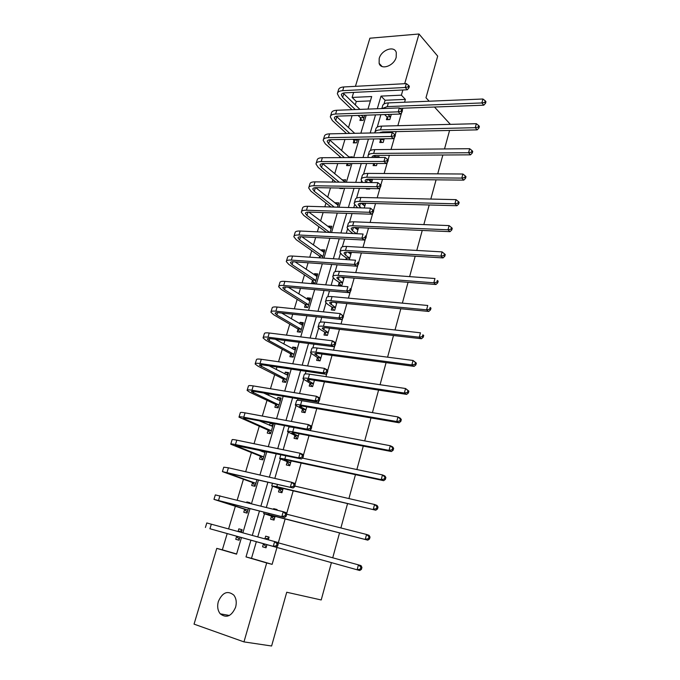 <?xml version="1.0" encoding="UTF-8"?>
<svg xmlns="http://www.w3.org/2000/svg" width="680" height="680" viewBox="0 0 680 680"><rect width="100%" height="100%" fill="white"/><g stroke="black" fill="none" stroke-linecap="round" stroke-linejoin="round"><path stroke-width="1.02" d="M396.194 57.265C394.051 65.909 381.021 70.474 379.125 63.35L379.194 58.48C381.335 49.895 394.392 45.262 396.278 52.521L396.194 57.265M235.611 607.223C231.54 616.31 226.423 618.511 220.244 613.827C217.685 610.521 217.056 606.407 218.339 601.494C222.471 592.356 227.63 590.231 233.826 595.119C236.257 598.383 236.844 602.412 235.611 607.223M331.415 562.615L321.207 599.964L286.731 592.246L271.6 646L243.967 641.894L194.046 624.13L216.775 548.377L236.572 554.158L241.485 537.523M227.197 533.587L222.343 549.822L216.775 548.377M370.404 100.895L356.286 101.498L355.274 104.89M352.061 115.659L348.491 127.585M344.947 139.451L341.64 150.526M339.847 156.528L339.515 157.632M337.756 163.523L334.704 173.74M332.936 179.656L332.214 182.07M330.48 187.893L327.692 197.225M325.95 203.048L324.827 206.805M323.111 212.551L320.594 220.975M318.877 226.712L317.348 231.846M315.656 237.516L313.412 245.004M311.729 250.648L309.774 257.185M308.1 262.777L306.153 269.322M304.495 274.865L302.107 282.846M300.458 288.354L298.8 293.922M297.168 299.37L294.346 308.822M292.723 314.253L291.363 318.818M289.765 324.164L286.493 335.129M284.894 340.467L283.832 344.003M282.268 349.248L278.528 361.76M276.964 367.013L276.216 369.503M274.686 374.637L270.47 388.739M268.931 393.89L268.506 395.301M267.01 400.333L262.31 416.058M259.241 426.334L254.048 443.725M251.379 452.659L245.675 471.75M243.415 479.306L237.192 500.14M235.356 506.277L228.599 528.895M356.286 101.498L352.113 97.435L353.617 92.412M355.445 86.334L369.886 38.208L418.999 34L404.685 83.708M449.573 130.458L444.524 148.945M442.867 154.998L437.716 173.85M436.075 179.843L430.814 199.061M429.199 204.986L423.835 224.596M422.238 230.444L416.772 250.444M415.191 256.224L409.615 276.615M408.051 282.327L402.365 303.127M400.826 308.754L395.021 329.978M393.507 335.521L387.591 357.17M386.096 362.635L380.06 384.719M378.582 390.099L372.427 412.624M370.982 417.92L364.692 440.895M363.273 446.106L356.864 469.54M355.462 474.657L348.925 498.567M347.556 503.591L340.884 527.986M339.541 532.908L332.732 557.795M222.343 549.822L236.623 553.987M236.598 536.461L235.756 539.291L239.054 540.217L239.972 537.106M241.357 532.406L242.148 529.745L238.85 528.844L238.059 531.505M244.604 509.447L243.772 512.244L247.07 513.102L248.531 508.156M249.951 503.344L250.121 502.758L246.831 501.933L246.653 502.52M252.509 482.766L251.694 485.529L254.983 486.31L256.981 479.579M260.321 456.408L259.514 459.136L262.811 459.85L265.319 451.367M262.021 450.679L261.791 451.452M268.048 430.363L267.249 433.058L270.538 433.712L273.488 423.733L270.198 423.113L269.552 425.289M275.672 404.634L274.881 407.295L278.171 407.881L281.087 398.021L277.797 397.469L277.21 399.449M283.212 379.202L282.429 381.837L285.719 382.355L288.6 372.615L285.311 372.122L284.775 373.915M290.657 354.076L289.892 356.677L293.182 357.127L296.021 347.505L292.731 347.072L292.255 348.678M298.027 329.239L297.262 331.806L300.551 332.205L303.356 322.694L300.075 322.32L299.65 323.748M305.303 304.691L304.547 307.232L307.827 307.564L310.607 298.163L307.326 297.857L306.96 299.098M312.494 280.423L311.746 282.94L315.027 283.212L317.781 273.921L314.5 273.666L314.177 274.737M322.473 258.026L324.861 249.959L321.58 249.764L321.317 250.665M319.6 256.445L319.2 257.813M330.038 232.45L331.865 226.27L328.593 226.125L328.372 226.865M337.51 207.188L338.793 202.852L335.521 202.759L335.35 203.337M339.881 188.054L339.736 188.513L343.009 188.572L343.145 188.105M344.887 182.231L345.635 179.698L342.244 180.072M347.149 163.523L346.545 165.571L349.809 165.58L350.412 163.523M352.172 157.573L352.401 156.799L349.061 157.071M353.966 140.539L353.269 142.885L356.532 142.843L357.595 139.238M360.604 118.133L359.916 120.454L363.179 120.36L364.692 115.234M256.343 541.705L251.498 558.331L272.119 564.349L276.964 547.451M278.29 542.827L285.132 518.959M286.577 513.902L293.19 490.833M295.01 484.491L301.155 463.054M303.331 455.481L309.017 435.633M310.445 430.635L310.828 429.293M311.534 426.844L316.778 408.561M318.231 403.469L318.937 401.004M319.634 398.582L324.436 381.82M325.924 376.644L326.944 373.074M327.632 370.685L332.01 355.402M333.514 350.149L334.849 345.517M335.521 343.153L339.49 329.315M341.02 323.977L342.644 318.3M343.315 315.971L346.876 303.552M348.423 298.129L350.344 291.44M350.999 289.136L354.17 278.094M355.742 272.595L357.944 264.92M358.598 262.642L361.377 252.943M362.975 247.375L365.449 238.731M366.095 236.487L368.5 228.098M370.115 222.453L372.861 212.865M373.499 210.647L375.538 203.549M377.171 197.838L380.179 187.331M380.817 185.113L382.491 179.291M384.149 173.51L387.413 162.103M388.042 159.894L389.359 155.312M391.034 149.464L394.553 137.19M395.182 134.988L396.151 131.623M397.842 125.706L401.608 112.582M402.237 110.381L402.866 108.205M404.575 102.229L405.39 99.391L385.092 100.266L384.004 103.972M380.876 114.699L377.264 127.1M373.804 138.958L370.438 150.493M366.639 163.514L363.536 174.156M361.505 181.118L361.123 182.435M359.388 188.377L356.558 198.101M354.569 204.918L353.762 207.672M352.053 213.537L349.486 222.326M347.539 228.999L346.307 233.231M344.624 239.02L342.337 246.849M340.442 253.368L338.767 259.106M337.101 264.817L335.104 271.66M333.251 278.018L331.126 285.311M329.486 290.929L327.777 296.769M325.975 302.966L323.382 311.839M321.767 317.381L320.365 322.184M318.606 328.219L315.546 338.716M313.956 344.173L312.868 347.905M311.151 353.77L307.606 365.933M306.043 371.297L305.269 373.949M303.611 379.635L299.565 393.507M298.027 398.777L297.585 400.308M295.978 405.824L291.423 421.438M288.243 432.327L283.169 449.743M280.415 459.162L274.805 478.414M272.493 486.336L266.33 507.467M264.469 513.851L257.745 536.911M263.423 543.94L262.582 546.831L266.016 547.791L266.925 544.654M268.32 539.818L269.11 537.098L265.676 536.163L264.894 538.875M271.422 516.341L270.598 519.197L274.023 520.09L275.094 516.384M276.904 510.127L277.075 509.524L273.649 508.665L273.479 509.26M279.327 489.09L278.502 491.912L281.928 492.728L283.161 488.478M287.13 462.171L286.322 464.958L289.748 465.698L291.125 460.921M294.831 435.583L294.041 438.337L297.457 439.008L298.996 433.704M302.447 409.317L301.665 412.037L305.082 412.641L306.765 406.827M309.969 383.367L309.196 386.053L312.613 386.589L314.432 380.29M317.407 357.731L316.633 360.383L320.05 360.859L322.014 354.067M324.751 332.392L323.986 335.019L327.403 335.427L329.502 328.168M332.001 307.36L331.253 309.952L334.662 310.301L336.898 302.591M339.175 282.625L338.436 285.183L341.844 285.473L344.199 277.312M349.265 259.802L351.416 252.339M346.264 258.179L345.856 259.573M356.796 233.733L358.555 227.664M364.242 207.987L365.517 203.575L362.117 203.481L361.99 203.949M366.469 188.496L366.325 188.964L369.725 189.023L369.861 188.547M371.586 182.563L372.334 179.987L368.857 180.243M373.711 163.514L373.099 165.597L376.49 165.606L377.094 163.514M378.845 157.454L379.075 156.663L375.649 156.816M380.494 140.114L379.797 142.502L383.18 142.452L384.243 138.78M387.107 117.3L386.418 119.663L389.801 119.561L391.306 114.35M429.165 101.218L425.977 97.733L437.69 56.126L418.999 34M434.486 107.023L450.373 124.364M402.875 89.99L401.387 95.174L381.012 96.109L377.306 108.74M405.39 99.391L401.387 95.174M272.119 564.349L266.696 562.955L243.967 641.894M250.92 540.158L246.007 556.92L266.696 562.955M375.513 114.877L370.209 132.991M368.433 139.052L363.018 157.531M361.258 163.514L355.742 182.368M354.008 188.283L348.373 207.51M346.664 213.358L340.918 232.968M339.226 238.739L333.361 258.749M331.695 264.435L325.72 284.852M324.071 290.453L317.976 311.278M316.353 316.803L310.131 338.045M308.541 343.476L302.192 365.16M300.62 370.498L294.142 392.624M292.604 397.868L285.991 420.435M284.486 425.587L277.738 448.621M276.258 453.671L269.374 477.173M267.92 482.12L260.899 506.098M259.479 510.943L252.305 535.415M367.982 109.097L371.688 96.534L352.113 97.435M242.871 532.822L250.036 508.538M251.464 503.727L258.485 479.927M259.938 475.014L266.824 451.69M268.311 446.666L275.06 423.81M276.565 418.693L283.186 396.287M284.725 391.076L291.21 369.113M292.774 363.808L299.132 342.278M300.721 336.889L306.952 315.784M308.575 310.301L314.678 289.62M316.327 284.053L322.311 263.772M323.977 258.128L329.851 238.255M331.543 232.526L337.288 213.035M339.005 207.23L344.649 188.131M346.383 182.248L351.917 163.523M353.668 157.565L359.091 139.213M360.868 133.186L366.188 115.183M251.498 558.331L246.007 556.92M385.092 100.266L381.012 96.109M266.016 547.774L262.582 546.831M269.093 537.158L265.676 536.163M239.054 540.2L235.756 539.291M242.131 529.796L238.85 528.844M250.053 502.988L246.831 501.933M277.006 509.771L273.649 508.665M273.267 424.473L270.198 423.113M280.823 398.913L277.797 397.469M288.286 373.668L285.311 372.122M295.664 348.712L292.731 347.072M302.957 324.046L300.075 322.32M310.165 299.659L307.326 297.857M317.297 275.561L314.5 273.666M344.072 277.763L343.324 277.245M324.334 251.736L321.58 249.764M351.084 253.487L349.375 252.212M331.296 228.182L328.593 226.125M358.02 229.492L355.538 227.536M338.181 204.893L335.521 202.759M364.879 205.768L362.117 203.481M344.99 181.866L342.363 179.656M371.662 182.325L368.942 179.945M350.004 157.581L349.137 156.816M376.541 157.463L375.683 156.68M263.151 543.617L359.712 570.503L255.51 541.476L263.151 543.617L266.271 546.89M265.149 538.942L268.838 538.033M360.383 569.101L361.42 569.389L361.938 567.435L360.91 567.137L360.383 569.101L357.127 569.781L358.436 564.867L277.627 542.649M360.91 567.137L358.436 564.867L361.012 565.607L361.938 567.435M361.42 569.389L359.712 570.503M241.876 530.663L238.323 531.573M239.309 539.333L236.317 536.137L239.615 537.056L209.873 528.726L276.139 547.179L236.317 536.137M276.497 545.708L277.644 546.031L278.197 544.111L277.049 543.788L276.497 545.708L273.275 546.38L274.661 541.56L206.796 522.954L205.419 527.476M277.049 543.788L274.661 541.56L277.517 542.376L278.197 544.111M277.644 546.031L276.139 547.179M274.227 519.384L273.785 519.248L274.236 519.358M274.584 516.894L268.039 514.726L271.413 515.44L367.803 540.149L268.71 514.573L263.67 513.51L274.848 517.225M273.785 519.248L271.159 516.018M368.5 538.645L369.512 538.985L370.03 537.047L369.019 536.707L368.5 538.645L365.271 539.317L366.562 534.471L285.617 513.91L285.073 515.814L286.195 516.179L286.739 514.284L286.05 512.644L283.245 511.717L215.331 494.896L213.987 499.298M369.019 536.707L366.562 534.471L369.087 535.33L370.03 537.047M369.512 538.985L367.803 540.149M282.081 492.226L281.639 492.065L282.089 492.175M282.489 489.558L276.072 487.11L279.488 487.611L375.785 510.212L276.82 486.65L271.719 485.902L282.752 489.897M281.639 492.065L279.063 488.75M376.507 508.606L377.502 508.988L378.012 507.076L377.017 506.693L376.507 508.606L373.295 509.269L374.57 504.492L294.822 486.072M377.017 506.693L374.57 504.492L377.051 505.452L378.012 507.076M377.502 508.988L375.785 510.212M247.274 512.388L244.324 509.125L247.622 509.975L218.399 500.608L284.69 517.387L213.97 499.366L244.324 509.125M285.073 515.814L281.877 516.477L283.245 511.717L285.617 513.91M286.195 516.179L284.69 517.387M255.144 485.775L252.246 482.435L255.535 483.208L226.805 472.846L293.123 487.985L222.411 471.614L252.246 482.435M293.539 486.319L294.635 486.727L295.171 484.848L294.075 484.44L293.539 486.319L290.36 486.973L291.712 482.281L228.412 467.798L223.754 467.194L222.453 471.478M294.075 484.44L291.712 482.281L294.466 483.31L295.171 484.848M294.635 486.727L293.123 487.985M289.833 465.392L289.399 465.222L289.85 465.315M290.292 462.562L284.002 459.833L287.453 460.131L383.656 480.675L381.216 479.629L284.835 459.085C281.231 458.329 279.514 458.184 279.684 458.643L290.547 462.91M289.399 465.222L286.866 461.831M384.412 478.966L385.381 479.392L385.883 477.504L384.914 477.088L384.412 478.966L381.216 479.629L382.475 474.912L302.43 458.125M384.914 477.088L382.475 474.912L384.905 475.975L385.883 477.504M385.381 479.392L383.656 480.675M297.491 438.889L297.075 438.702L297.525 438.796M298.001 435.897L291.83 432.897L295.324 432.999L391.425 451.529L389.036 450.381L292.749 431.859C289.144 431.188 287.402 431.137 287.538 431.715L294.584 435.225L298.256 436.254M297.075 438.702L294.584 435.225M392.199 449.726L393.159 450.194L393.652 448.333L392.7 447.873L392.199 449.726L389.036 450.381L390.277 445.731L294.006 427.524C290.402 426.87 288.66 426.836 288.787 427.431L287.615 431.46M392.7 447.873L390.277 445.731L392.657 446.896L393.652 448.333M393.159 450.194L391.425 451.529M305.618 409.555L299.565 406.291C299.506 405.832 300.679 405.798 303.093 406.198L399.092 422.773L396.746 421.524L300.56 404.974C296.956 404.379 295.205 404.43 295.298 405.118L302.2 408.952L305.873 409.912M304.649 412.505L302.2 408.952M399.891 420.877L400.826 421.379L401.319 419.543L400.384 419.041L399.891 420.877L396.746 421.524L397.97 416.933L301.801 400.69C298.197 400.112 296.446 400.18 296.539 400.885L295.392 404.812M400.384 419.041L397.97 416.933L400.316 418.2L401.319 419.543M400.826 421.379L399.092 422.773M262.922 459.476L260.058 456.067L263.356 456.773L235.11 445.434L301.444 458.975L298.732 457.861L235.458 444.558C232.144 443.879 230.579 443.76 230.75 444.202L260.058 456.067M262.319 451.656L264.486 451.197M264.988 452.489L257.448 449.71M301.886 457.215L302.966 457.665L303.493 455.812L302.413 455.362L301.886 457.215L298.732 457.861L300.058 453.228L236.793 440.156C233.478 439.484 231.905 439.382 232.075 439.841L230.8 444.014M302.413 455.362L300.058 453.228L302.762 454.359L303.493 455.812M302.966 457.665L301.444 458.975M273.046 425.238L270.325 425.629M270.598 433.5L267.784 430.015L271.082 430.661L243.321 418.361L246.508 418.412L309.655 430.346L306.986 429.131L243.746 417.214C240.431 416.611 238.841 416.585 238.977 417.137L267.784 430.015M272.688 426.428L259.403 420.852M310.123 428.493L311.185 428.978L311.712 427.15L310.649 426.666L310.123 428.493L306.986 429.131L308.303 424.567L245.064 412.862C241.749 412.267 240.159 412.258 240.286 412.828L239.054 416.882M310.649 426.666L308.303 424.567L310.955 425.799L311.712 427.15M311.185 428.978L309.655 430.346M280.602 399.661L278.231 399.933M278.188 407.822L275.417 404.277L278.707 404.846L251.422 391.62C251.353 391.178 252.433 391.136 254.651 391.493L317.755 402.092L315.137 400.784L251.923 390.201C248.617 389.674 247.01 389.742 247.103 390.405L249.968 392.334L275.417 404.277M280.304 400.681L263.704 393.014M318.249 400.146L319.294 400.673L319.812 398.871L318.767 398.344L318.249 400.146L315.137 400.784L316.438 396.278L253.232 385.909C249.917 385.39 248.31 385.466 248.395 386.155L247.197 390.099M318.767 398.344L316.438 396.278L319.048 397.604L319.812 398.871M319.294 400.673L317.755 402.092M313.149 383.528L307.207 380.01C307.173 379.474 308.354 379.38 310.769 379.729L406.657 394.392L404.353 393.048L308.278 378.42C304.674 377.901 302.906 378.046 302.966 378.845L309.723 383.001L313.387 383.902M312.052 386.503L309.723 383.001M407.481 392.411L408.399 392.947L408.884 391.136L407.966 390.6L407.481 392.411L404.353 393.048L405.56 388.518L309.51 374.187C305.906 373.685 304.13 373.847 304.19 374.671L303.076 378.479M407.966 390.6L405.56 388.518L408.884 391.136M408.399 392.947L406.657 394.392M288.074 374.382L286.034 374.561M285.337 382.296L282.965 378.837L286.254 379.346L259.42 365.219C259.377 364.701 260.466 364.599 262.684 364.905L325.754 374.204L323.187 372.81L260.006 363.536C256.7 363.077 255.068 363.23 255.136 364.004L257.916 366.12L282.965 378.837M287.819 375.25L269.161 365.857M326.273 372.173L327.301 372.742L327.811 370.957L326.782 370.396L326.273 372.173L323.187 372.81L324.462 368.356L261.29 359.286C257.983 358.844 256.351 359.014 256.411 359.805L255.246 363.638M326.782 370.396L324.462 368.356L327.029 369.775L327.811 370.957M327.301 372.742L325.754 374.204M320.577 357.816L314.764 354.05C314.747 353.438 315.936 353.277 318.35 353.583L414.128 366.384L411.859 364.947L315.902 352.189C312.298 351.747 310.514 351.985 310.539 352.894L317.161 357.349L320.824 358.199M319.345 360.757L317.161 357.349M414.97 364.31L415.871 364.888L416.347 363.103L415.446 362.525L414.97 364.31L411.859 364.947L413.058 360.476L317.118 348.015C313.514 347.582 311.721 347.837 311.746 348.763L310.666 352.478M415.446 362.525L413.058 360.476L416.347 363.103M415.871 364.888L414.128 366.384M295.46 349.401L293.743 349.503M292.638 357.051L290.42 353.702L293.7 354.152L269.11 340.654L267.325 339.133C267.308 338.546 268.404 338.385 270.623 338.649L333.65 346.681L331.126 345.185L267.988 337.195C264.673 336.804 263.032 337.05 263.067 337.926L265.769 340.229L290.42 353.702M295.256 350.106L275.238 339.235M334.195 344.565L335.206 345.159L335.707 343.409L334.696 342.805L334.195 344.565L331.126 345.185L332.384 340.799L269.254 333.004C265.948 332.622 264.299 332.885 264.325 333.778L263.194 337.51M334.696 342.805L332.384 340.799L334.909 342.303L335.707 343.409M335.206 345.159L333.65 346.681M329.451 328.346L328.593 328.066M327.921 332.418L322.218 328.406C322.226 327.717 323.433 327.505 325.839 327.751L421.498 338.742L419.271 337.212L323.433 326.281C319.829 325.907 318.027 326.238 318.027 327.258L320.288 329.46L324.513 332.01L328.159 332.8M326.553 335.325L324.513 332.01M422.356 336.583L423.249 337.195L423.716 335.435L422.832 334.815L422.356 336.583L419.271 337.212L420.452 332.8L324.632 322.159C321.028 321.801 319.226 322.142 319.218 323.178L318.163 326.782M422.832 334.815L423.716 335.435M423.249 337.195L421.498 338.742M302.762 324.717L301.35 324.76M299.872 332.12L297.78 328.856L301.07 329.248L276.862 315.01L275.128 313.37C275.137 312.715 276.241 312.494 278.46 312.707L341.445 319.506L338.963 317.925L275.868 311.176C272.561 310.853 270.903 311.185 270.895 312.171L273.53 314.644L297.78 328.856M302.6 325.261L281.681 313.055M342.014 317.305L343 317.942L343.502 316.208L342.507 315.571L342.014 317.305L338.963 317.925L340.212 313.591L277.125 307.037C273.81 306.731 272.153 307.071 272.144 308.065L271.039 311.695M342.507 315.571L340.212 313.591L343.502 316.208M343 317.942L341.445 319.506M335.682 302.889L336.804 302.906M336.685 303.305L334.934 302.396M335.18 307.317L329.587 303.059C329.613 302.311 330.828 302.03 333.234 302.234L428.774 311.449L426.589 309.833L330.871 300.688C327.267 300.39 325.457 300.798 325.414 301.928L327.615 304.291L331.772 306.977L335.418 307.708M333.693 310.207L331.772 306.977M429.658 309.213L430.525 309.859L430.993 308.116L430.117 307.471L429.658 309.213L426.589 309.833L427.754 305.481L332.052 296.616C328.457 296.327 326.638 296.752 326.596 297.899L325.567 301.401M430.117 307.471L430.993 308.116M430.525 309.859L428.774 311.449M309.978 300.313L308.873 300.313M307.028 307.488L305.065 304.308L308.346 304.631L284.529 289.672L282.837 287.921C282.872 287.198 283.985 286.918 286.203 287.087L349.137 292.68L346.698 291.014L283.653 285.481C280.347 285.226 278.673 285.642 278.639 286.722L281.197 289.365L305.065 304.308M309.859 300.704L288.328 287.283M349.732 290.402L350.701 291.065L351.195 289.357L350.225 288.685L349.732 290.402L346.698 291.014L347.93 286.731L284.894 281.384C281.588 281.146 279.913 281.571 279.871 282.668L278.8 286.186M350.225 288.685L351.195 289.357M350.701 291.065L349.137 292.68M343.094 278.281L343.91 278.315M343.842 278.562L341.394 277.091M342.354 282.506L336.863 278.026C336.914 277.202 338.138 276.87 340.544 277.024L435.956 284.512L433.815 282.803L338.215 275.4C334.62 275.171 332.792 275.672 332.724 276.904L334.857 279.412L338.946 282.225L342.584 282.905M340.765 285.379L338.946 282.225M436.858 282.192L437.708 282.872L438.166 281.154L437.317 280.466L436.858 282.192L433.815 282.803L434.962 278.511L339.388 271.379C335.793 271.159 333.957 271.677 333.88 272.918L332.885 276.318M437.317 280.466L438.166 281.154M437.708 282.872L435.956 284.512M317.109 276.19L316.302 276.173M314.118 283.135L312.256 280.032L315.546 280.304L292.102 264.639L290.462 262.769C290.504 261.978 291.635 261.655 293.853 261.783L356.736 266.195L354.339 264.444L291.346 260.091C288.039 259.904 286.348 260.398 286.28 261.579L288.771 264.392L312.256 280.032M317.033 276.437L295.103 261.868M357.349 263.832L358.309 264.537L358.793 262.846L357.833 262.14L357.349 263.832L354.339 264.444L355.555 260.219L292.57 256.054C289.264 255.875 287.572 256.385 287.495 257.575L286.458 261.001M357.833 262.14L358.793 262.846M358.309 264.537L356.736 266.195M350.421 253.98L350.94 254.014M350.905 254.107L347.922 252.127M349.444 257.992L345.431 255.051L344.063 253.283C344.131 252.399 345.363 252.008 347.769 252.119L443.046 257.916L440.938 256.13L345.482 250.418C341.887 250.257 340.034 250.844 339.94 252.169L342.014 254.83L346.043 257.771L349.664 258.4M347.089 259.658L346.043 257.771M443.963 255.519L444.805 256.232L445.256 254.532L444.423 253.819L443.963 255.519L440.938 256.13L442.077 251.88L346.63 246.44C343.043 246.296 341.19 246.891 341.088 248.234L340.119 251.541M442.077 251.88L444.423 253.819M444.805 256.232L443.046 257.916M324.156 252.348L323.637 252.323M320.442 257.89L319.37 256.046L322.651 256.258L299.582 239.904L297.993 237.924C298.061 237.074 299.2 236.691 301.41 236.776L364.242 240.04L361.887 238.204L298.945 235.008C295.639 234.889 293.938 235.467 293.837 236.733L296.25 239.717L319.37 256.046M324.13 252.441L301.945 236.801M364.879 237.6L365.815 238.34L366.291 236.666L365.355 235.934L364.879 237.6L361.887 238.204L363.086 234.03L300.161 231.022C296.846 230.911 295.146 231.498 295.043 232.781L294.032 236.104M365.355 235.934L366.291 236.666M365.815 238.34L364.242 240.04M357.892 229.933L354.484 227.494M356.379 233.707L352.495 230.699L351.169 228.837C351.254 227.885 352.503 227.434 354.909 227.502L450.041 231.659L447.975 229.789L352.656 225.734C349.061 225.641 347.2 226.304 347.072 227.732L349.087 230.537L352.971 233.546M450.985 229.177L451.809 229.933L452.251 228.259L451.435 227.502L450.985 229.177L447.975 229.789L449.098 225.599L353.796 221.807C350.2 221.723 348.339 222.402 348.202 223.839L347.267 227.052M449.098 225.599L451.435 227.502M451.809 229.933L450.041 231.659M329.604 232.432L306.977 215.458L305.43 213.375C305.515 212.457 306.663 212.024 308.881 212.066L371.646 214.208L369.333 212.296L306.459 210.231C303.144 210.171 301.427 210.826 301.3 212.194L303.654 215.339L326.332 232.271M331.143 228.726L308.813 212.066M372.308 211.701L373.226 212.466L373.702 210.817L372.776 210.052L372.308 211.701L369.333 212.296L370.515 208.173L307.649 206.286C304.343 206.244 302.625 206.907 302.49 208.284L301.512 211.514M370.515 208.173L372.776 210.052M373.226 212.466L371.646 214.208M364.803 206.04L361.072 203.192M361.029 207.893L358.19 204.671C358.3 203.66 359.558 203.158 361.955 203.184L456.96 205.725L454.929 203.779L359.745 201.348C356.15 201.314 354.28 202.062 354.118 203.583L357.62 207.791M457.921 203.175L458.728 203.957L459.162 202.308L458.354 201.518L457.921 203.175L454.929 203.779L456.034 199.639L360.868 197.464C357.28 197.438 355.402 198.203 355.24 199.733L354.331 202.852M456.034 199.639L458.354 201.518M458.728 203.957L456.96 205.725M334.237 207.085L314.287 191.301L312.783 189.117C312.885 188.139 314.05 187.655 316.26 187.655L378.964 188.7L376.686 186.711L313.871 185.75C310.565 185.75 308.839 186.481 308.677 187.935L310.955 191.233L330.956 206.992M338.07 205.275L315.707 187.663M379.644 186.124L380.553 186.915L381.012 185.292L380.111 184.493L379.644 186.124L376.686 186.711L377.859 182.648L315.052 181.857C311.746 181.866 310.012 182.606 309.85 184.076L308.899 187.204M377.859 182.648L380.111 184.493M380.553 186.915L378.964 188.7M371.628 182.427L367.668 179.206M368.288 188.998L368.041 188.521M366.027 182.495L365.135 180.795C365.262 179.715 366.528 179.163 368.925 179.146L463.785 180.123L461.788 178.092L366.75 177.242C363.162 177.276 361.275 178.092 361.089 179.707L362.61 182.452M464.763 177.497L465.554 178.313L465.987 176.681L465.196 175.865L464.763 177.497L461.788 178.092L462.885 174.012L367.863 173.4C364.276 173.442 362.389 174.284 362.194 175.907L361.309 178.933M462.885 174.012L465.196 175.865M465.554 178.313L463.785 180.123M341.734 188.547L341.488 188.079M339.192 182.155L321.504 167.424L320.042 165.138C320.17 164.101 321.343 163.566 323.552 163.531L386.189 163.506L383.953 161.449L321.207 161.559C317.9 161.619 316.149 162.418 315.971 163.965L318.18 167.416L335.911 182.112M344.93 182.095L322.6 163.574M386.886 160.854L387.778 161.687L388.238 160.081L387.353 159.248L386.886 160.854L383.953 161.449L385.109 157.429L322.371 157.709C319.065 157.777 317.322 158.593 317.126 160.148L316.2 163.191M385.109 157.429L387.353 159.248M387.778 161.687L386.189 163.506M376.354 157.471L374.247 155.524M374.986 165.606L373.966 163.514M372.019 157.488L372.002 157.191C372.147 156.052 373.422 155.448 375.819 155.397L470.526 154.836L468.571 152.737L373.668 153.417C370.09 153.51 368.186 154.411 367.974 156.111L368.322 157.505M471.521 152.142L472.294 152.983L472.727 151.368L471.945 150.526L471.521 152.142L468.571 152.737L469.65 148.699L374.774 149.625C371.186 149.727 369.291 150.637 369.07 152.362L368.212 155.295M469.65 148.699L471.945 150.526M472.294 152.983L470.526 154.836M348.457 165.571L347.412 163.523M344.394 157.607L328.644 143.828L327.225 141.44C327.369 140.352 328.55 139.766 330.76 139.689L393.32 138.626L391.127 136.493L328.449 137.649C325.142 137.768 323.382 138.644 323.17 140.275L325.32 143.88L341.113 157.624M349.639 157.59L329.486 139.799M394.043 135.906L394.918 136.765L395.377 135.175L394.502 134.317L394.043 135.906L391.127 136.493L392.267 132.523L329.604 133.85C326.298 133.977 324.538 134.861 324.317 136.501L323.425 139.451M392.267 132.523L394.502 134.317M394.918 136.765L393.32 138.626M381.421 132.753L380.8 132.132M381.616 142.477L380.281 139.68L383.673 139.621L382.815 138.805M383.673 139.621L383.877 140.055M379.431 138.864L380.281 139.68M379.363 132.795L382.627 131.911L477.181 129.863L475.26 127.687L380.511 129.871C376.933 130.024 375.02 131.002 374.782 132.795L374.774 132.889M478.193 127.1L478.958 127.968L479.383 126.378L478.618 125.502L478.193 127.1L475.26 127.687L476.331 123.7L381.599 126.123C378.021 126.284 376.108 127.27 375.861 129.081L375.028 131.929M476.331 123.7L478.618 125.502M478.958 127.968L477.181 129.863M355.113 142.859L353.753 140.114L357.017 140.063L356.142 139.264M349.775 133.416L335.699 120.505L334.322 118.022C334.483 116.875 335.673 116.246 337.883 116.127L400.375 114.044L398.216 111.843L335.605 114.028C332.308 114.197 330.531 115.149 330.293 116.858L332.384 120.606L346.494 133.493M352.877 139.315L353.753 140.114M357.017 140.063L357.229 140.488M354.697 133.314L336.353 116.314M401.115 111.265L401.974 112.149L402.424 110.576L401.565 109.693L401.115 111.265L398.216 111.843L399.347 107.916L336.745 110.262C333.447 110.449 331.67 111.401 331.423 113.135L330.556 115.991M399.347 107.916L401.565 109.693M401.974 112.149L400.375 114.044M388.17 119.612L386.903 116.858L390.286 116.756L387.991 114.461M390.286 116.756L390.481 117.189M384.608 114.571L386.903 116.858M399.84 108.316L483.76 105.196L481.873 102.944L387.277 106.599L381.93 108.57M484.789 102.365L485.537 103.266L485.954 101.694L485.206 100.784L484.789 102.365L481.873 102.944L482.927 99.008L388.356 102.892C384.778 103.122 382.849 104.176 382.576 106.063L381.846 108.57M482.927 99.008L485.206 100.784M485.537 103.266L483.76 105.196M361.7 120.403L360.4 117.7L363.655 117.597L361.318 115.353M355.291 109.565L342.669 97.453L341.334 94.877C341.513 93.67 342.712 92.99 344.921 92.846L407.337 89.769L405.221 87.49L342.677 90.669C339.379 90.907 337.594 91.919 337.331 93.712L339.354 97.605L352.01 109.693M358.046 115.456L360.4 117.7M363.655 117.597L363.868 118.031M359.933 109.395L343.179 93.117M408.102 86.912L408.944 87.831L409.385 86.275L408.544 85.365L408.102 86.912L405.221 87.49L406.334 83.615L343.808 86.955C340.51 87.193 338.725 88.222 338.453 90.032L337.603 92.803M406.334 83.615L408.544 85.365M408.944 87.831L407.337 89.769M209.95 528.734L211.335 524.161M268.71 514.573L269.05 513.391M277.831 487.883L278.01 487.288M276.82 486.65L277.491 484.347M218.56 500.318L219.929 495.796M228.854 473.731L229.05 473.085M227.06 472.26L228.412 467.798M285.719 460.734L285.974 459.841M284.835 459.085L285.821 455.685M293.505 433.916L293.837 432.743M292.749 431.859L294.006 427.524M301.189 407.422L301.606 405.986M300.56 404.974L301.801 400.69M237.107 446.454L237.397 445.502M235.458 444.558L236.793 440.156M245.259 419.509L245.633 418.26M243.746 417.214L245.064 412.862M253.308 392.904L253.768 391.357M251.923 390.201L253.232 385.909M308.788 381.25L309.281 379.55M308.278 378.42L309.51 374.187M261.256 366.622L261.808 364.795M260.006 363.536L261.29 359.286M316.293 355.402L316.863 353.438M315.902 352.189L317.118 348.015M269.11 340.654L269.748 338.555M267.988 337.195L269.254 333.004M323.705 329.859L324.351 327.649M323.433 326.281L324.632 322.159M276.862 315.01L277.584 312.639M275.868 311.176L277.125 307.037M331.032 304.623L331.747 302.166M330.871 300.688L332.052 296.616M284.529 289.672L285.328 287.036M283.653 285.481L284.894 281.384M338.274 279.692L339.056 276.99M338.215 275.4L339.388 271.379M292.102 264.639L292.978 261.749M291.346 260.091L292.57 256.054M345.431 255.051L346.281 252.11M345.482 250.418L346.63 246.44M299.582 239.904L300.534 236.759M298.945 235.008L300.161 231.022M352.495 230.699L353.413 227.536M352.656 225.734L353.796 221.807M306.977 215.458L308.006 212.075M306.459 210.231L307.649 206.286M359.482 206.626L360.468 203.244M359.745 201.348L360.868 197.464M314.287 191.301L315.384 187.68M313.871 185.75L315.052 181.857M366.495 182.504L367.438 179.239M366.75 177.242L367.863 173.4M321.504 167.424L322.66 163.625M321.207 161.559L322.371 157.709M373.753 157.48L374.306 155.584M373.668 153.417L374.774 149.625M328.644 143.828L329.783 140.071M328.449 137.649L329.604 133.85M380.511 129.871L381.599 126.123M335.699 120.505L336.821 116.79M335.605 114.028L336.745 110.262M387.277 106.599L388.356 102.892M342.669 97.453L343.782 93.78M342.677 90.669L343.808 86.955M379.125 63.35L382.075 66.504M220.244 613.827L229.389 615.468M263.687 513.451L264.07 512.116M271.762 485.775L272.519 483.191M279.735 458.447L280.849 454.639M351.169 228.837L351.296 228.386M305.43 213.375L305.567 212.917M358.19 204.671L358.334 204.187M312.783 189.117L312.927 188.632M365.135 180.795L365.287 180.276M320.042 165.138L320.203 164.619M372.002 157.191L372.164 156.647M327.225 141.44L327.394 140.896M334.322 118.022L334.492 117.444M341.334 94.877L341.522 94.265"/></g></svg>
